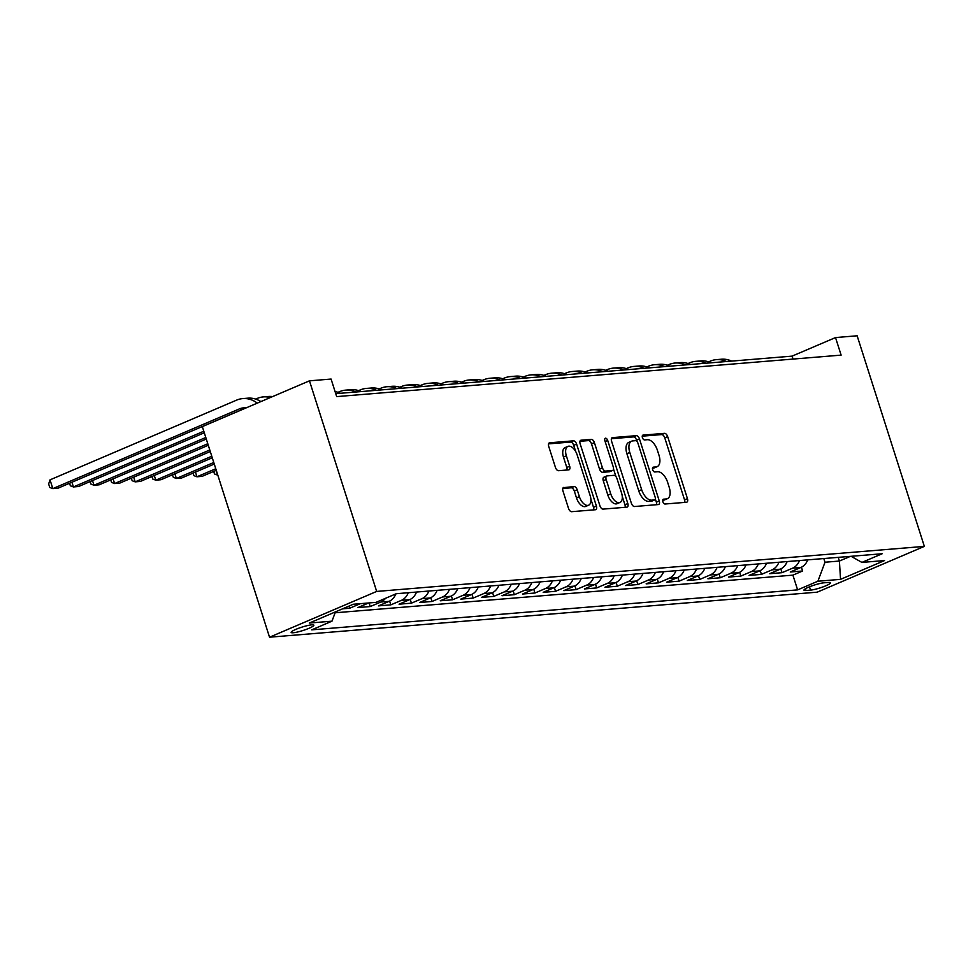 <?xml version="1.0" encoding="UTF-8"?>
<svg xmlns="http://www.w3.org/2000/svg" width="973" height="973" viewBox="0 0 973 973"><rect width="100%" height="100%" fill="white"/><g stroke="black" fill="none" stroke-linecap="round" stroke-linejoin="round"><path stroke-width="1.46" d="M662.868 501.715A2.554 1.362 66.9 0 0 665.058 504.014L686.537 502.25A3.661 1.958 66.9 0 0 686.865 502.165A3.661 1.958 66.9 0 0 687.449 498.638L667.66 436.622A3.661 1.958 66.9 0 0 664.547 433.338L643.068 435.101A2.554 1.362 66.9 0 0 642.837 435.162A2.554 1.362 66.9 0 0 642.423 437.631A2.554 1.362 66.9 0 0 644.613 439.93L647.386 439.699A11.7 6.252 66.9 0 1 657.371 450.195L659.025 455.364A11.7 6.252 66.9 0 1 657.152 466.651A11.7 6.252 66.9 0 1 656.07 466.918L653.297 467.149A2.554 1.362 66.9 0 0 653.053 467.21A2.554 1.362 66.9 0 0 652.652 469.679A2.554 1.362 66.9 0 0 654.829 471.966L657.614 471.747A11.7 6.252 66.9 0 1 667.6 482.231L669.242 487.4A11.7 6.252 66.9 0 1 667.381 498.699A11.7 6.252 66.9 0 1 666.298 498.954L663.525 499.185A2.554 1.362 66.9 0 0 663.282 499.246A2.554 1.362 66.9 0 0 662.868 501.715M293.238 632.754A11.919 1.764 162.3 0 0 306.215 629.397A11.919 1.764 162.3 0 0 313.865 625.177A11.919 1.764 162.3 0 0 311.774 624.836A11.919 1.764 162.3 0 0 298.796 628.205A11.919 1.764 162.3 0 0 291.146 632.426A11.919 1.764 162.3 0 0 293.238 632.754M563.89 487.4A3.661 1.958 66.9 0 0 563.549 487.485A3.661 1.958 66.9 0 0 562.966 491.012L568.524 508.417A3.661 1.958 66.9 0 0 571.638 511.689L595.488 509.73A3.661 1.958 66.9 0 0 595.829 509.645A3.661 1.958 66.9 0 0 596.413 506.118L576.612 444.102A3.661 1.958 66.9 0 0 573.498 440.83L549.648 442.788A3.661 1.958 66.9 0 0 549.307 442.873A3.661 1.958 66.9 0 0 548.723 446.4L555.437 467.417A3.661 1.958 66.9 0 0 558.551 470.701L568.755 469.862A3.661 1.958 66.9 0 0 569.096 469.777A3.661 1.958 66.9 0 0 569.679 466.249L566.359 455.826A9.779 5.23 66.9 0 1 567.916 446.388A9.779 5.23 66.9 0 1 577.171 454.938L590.197 495.756A9.779 5.23 66.9 0 1 588.641 505.194A9.779 5.23 66.9 0 1 579.385 496.644L577.208 489.845A3.661 1.958 66.9 0 0 574.094 486.561L563.258 487.68M924.35 546.388L857.14 335.794L835.527 337.57L841.122 355.121L336.682 396.607L331.088 379.056L309.463 380.832L376.673 591.426L924.35 546.388L817.211 592.168L269.533 637.206L376.673 591.426M631.368 503.248A3.661 1.958 66.9 0 0 634.493 506.519L658.344 504.561A3.661 1.958 66.9 0 0 658.672 504.476A3.661 1.958 66.9 0 0 659.256 500.949L639.468 438.932A3.661 1.958 66.9 0 0 636.354 435.661L612.504 437.619A3.661 1.958 66.9 0 0 612.163 437.704A3.661 1.958 66.9 0 0 611.579 441.231L631.368 503.248M626.916 507.152L603.065 509.11A3.661 1.958 66.9 0 1 599.94 505.826L580.151 443.822A3.661 1.958 66.9 0 1 580.735 440.283A3.661 1.958 66.9 0 1 581.076 440.21L591.28 439.37A3.661 1.958 66.9 0 1 594.406 442.642L602.433 467.794A3.661 1.958 66.9 0 0 605.547 471.078L612.321 470.518A3.661 1.958 66.9 0 0 612.662 470.433A3.661 1.958 66.9 0 0 613.245 466.906L604.878 440.72A2.554 1.362 66.9 0 1 605.291 438.251A2.554 1.362 66.9 0 1 607.711 440.489L627.828 503.54A3.661 1.958 66.9 0 1 627.244 507.067A3.661 1.958 66.9 0 1 626.916 507.152M342.605 608.83L349.648 608.247L348.966 606.106M360.387 603.661A14.899 12.406 85.3 0 1 360.217 603.734L368.451 603.053L357.882 607.566L370.239 606.556L369.083 602.944M385.551 598.286A14.899 12.406 85.3 0 1 380.808 602.032L389.042 601.363L378.473 605.875L390.83 604.865L389.626 601.095M408.271 592.727A14.899 12.406 85.3 0 1 401.399 600.341L409.633 599.672L399.064 604.184L411.421 603.163L410.217 599.392M428.862 591.037A14.899 12.406 85.3 0 1 421.99 598.65L430.224 597.969L419.655 602.494L432 601.472L430.796 597.702M449.453 589.334A14.899 12.406 85.3 0 1 442.569 596.96L450.815 596.279L440.246 600.791L452.591 599.782L451.387 596.011M470.044 587.643A14.899 12.406 85.3 0 1 463.16 595.269L471.394 594.588L460.825 599.1L473.182 598.091L471.978 594.321M490.635 585.953A14.899 12.406 85.3 0 1 483.751 593.566L491.985 592.898L481.416 597.41L493.773 596.388L492.569 592.63M511.226 584.262A14.899 12.406 85.3 0 1 504.342 591.876L512.576 591.195L502.007 595.719L514.364 594.698L513.16 590.927M531.817 582.559A14.899 12.406 85.3 0 1 524.934 590.185L533.168 589.504L522.598 594.029L534.955 593.007L533.751 589.237M552.396 580.869A14.899 12.406 85.3 0 1 545.525 588.495L553.759 587.814L543.189 592.326L555.547 591.316L554.342 587.546M572.988 579.178A14.899 12.406 85.3 0 1 566.116 586.804L574.35 586.123L563.781 590.635L576.125 589.626L574.921 585.855M593.579 577.488A14.899 12.406 85.3 0 1 586.695 585.101L594.941 584.432L584.372 588.945L596.717 587.923L595.512 584.153M614.17 575.797A14.899 12.406 85.3 0 1 607.286 583.411L615.52 582.73L604.951 587.254L617.308 586.233L616.104 582.462M634.761 574.094A14.899 12.406 85.3 0 1 627.877 581.72L636.111 581.039L625.542 585.551L637.899 584.542L636.695 580.772M655.352 572.404A14.899 12.406 85.3 0 1 648.468 580.03L656.702 579.349L646.133 583.861L658.49 582.851L657.286 579.081M675.943 570.713A14.899 12.406 85.3 0 1 669.059 578.327L677.293 577.658L666.724 582.17L679.081 581.161L677.877 577.39M696.522 569.023A14.899 12.406 85.3 0 1 689.65 576.636L697.884 575.967L687.315 580.48L699.672 579.458L698.468 575.688M717.113 567.32A14.899 12.406 85.3 0 1 710.241 574.946L718.475 574.265L707.906 578.789L720.251 577.767L719.059 573.997M737.704 565.629A14.899 12.406 85.3 0 1 730.82 573.255L739.066 572.574L728.497 577.086L740.842 576.077L739.638 572.306M758.295 563.939A14.899 12.406 85.3 0 1 751.411 571.565L759.645 570.883L749.076 575.396L761.433 574.386L760.229 570.616M778.886 562.248A14.899 12.406 85.3 0 1 772.003 569.862L780.237 569.193L769.667 573.705L782.024 572.683L792.594 568.171A14.899 12.406 -94.7 0 0 799.478 560.557M780.82 568.925L782.024 572.683M828.485 582.45L823.949 582.815A11.554 1.715 162.3 0 0 811.385 586.074A11.554 1.715 162.3 0 0 803.978 590.173A11.554 1.715 162.3 0 0 805.997 590.489L810.533 590.125A11.554 1.715 162.3 0 0 823.109 586.865A11.554 1.715 162.3 0 0 830.504 582.778A11.554 1.715 162.3 0 0 828.485 582.45M335.454 611.883L331.975 621.175L311.713 629.847L797.617 589.881L817.892 581.222L824.995 562.236L823.815 558.551M331.975 621.175L309.329 623.048L353.345 604.233L375.992 602.372L396.266 593.712L882.17 553.746L861.908 562.418L884.554 560.545L840.538 579.361L817.892 581.222M335.113 612.783L792.91 575.14L802.616 570.993L790.258 572.015L800.828 567.49A14.899 12.406 -94.7 0 0 807.712 559.876M772.003 569.862L761.433 574.386M751.411 571.565L740.842 576.077M730.82 573.255L720.251 577.767M710.241 574.946L699.672 579.458M689.65 576.636L679.081 581.161M669.059 578.327L658.49 582.851M648.468 580.03L637.899 584.542M627.877 581.72L617.308 586.233M607.286 583.411L596.717 587.923M586.695 585.101L576.125 589.626M566.116 586.804L555.547 591.316M545.525 588.495L534.955 593.007M524.934 590.185L514.364 594.698M504.342 591.876L493.773 596.388M483.751 593.566L473.182 598.091M463.16 595.269L452.591 599.782M442.569 596.96L432 601.472M421.99 598.65L411.421 603.163M401.399 600.341L390.83 604.865M380.808 602.032L370.239 606.556M360.217 603.734L349.648 608.247M824.995 562.236L839.407 561.044L850.353 556.374M838.227 557.371L839.407 561.044L840.538 579.361M309.463 380.832L202.323 426.612L269.533 637.206M835.527 337.57L792.083 356.13L335.746 393.664M793.031 359.073L792.083 356.13M801.411 567.223L802.616 570.993M792.91 575.14L797.617 589.881M851.107 556.301L861.908 562.418M780.237 569.193A14.899 12.406 -94.7 0 0 787.121 561.567M759.645 570.883A14.899 12.406 -94.7 0 0 766.529 563.258M739.066 572.574A14.899 12.406 -94.7 0 0 745.938 564.96M718.475 574.265A14.899 12.406 -94.7 0 0 725.347 566.651M697.884 575.967A14.899 12.406 -94.7 0 0 704.768 568.341M677.293 577.658A14.899 12.406 -94.7 0 0 684.177 570.032M656.702 579.349A14.899 12.406 -94.7 0 0 663.586 571.723M636.111 581.039A14.899 12.406 -94.7 0 0 642.995 573.425M615.52 582.73A14.899 12.406 -94.7 0 0 622.404 575.116M594.941 584.432A14.899 12.406 -94.7 0 0 601.813 576.807M574.35 586.123A14.899 12.406 -94.7 0 0 581.222 578.497M553.759 587.814A14.899 12.406 -94.7 0 0 560.643 580.2M533.168 589.504A14.899 12.406 -94.7 0 0 540.051 581.89M512.576 591.195A14.899 12.406 -94.7 0 0 519.46 583.581M491.985 592.898A14.899 12.406 -94.7 0 0 498.869 585.272M471.394 594.588A14.899 12.406 -94.7 0 0 478.278 586.962M450.815 596.279A14.899 12.406 -94.7 0 0 457.687 588.665M430.224 597.969A14.899 12.406 -94.7 0 0 437.096 590.356M409.633 599.672A14.899 12.406 -94.7 0 0 416.517 592.046M389.042 601.363A14.899 12.406 -94.7 0 0 395.865 593.883M662.698 500.256L663.404 500.195A11.7 6.252 66.9 0 0 664.486 499.927L667.381 498.699M657.152 466.651L654.257 467.891A11.7 6.252 66.9 0 1 653.175 468.159L652.469 468.22M684.737 502.396A3.661 1.958 66.9 0 0 684.554 499.867L664.766 437.862A3.661 1.958 66.9 0 0 661.64 434.578L642.241 436.172M636.95 441.353L636.573 440.173A3.661 1.958 66.9 0 0 633.447 436.901L611.409 438.714M656.544 504.707A3.661 1.958 66.9 0 0 656.361 502.19L655.364 499.064M654.574 499.927A2.554 1.362 66.9 0 0 654.817 499.867A2.554 1.362 66.9 0 0 655.218 497.398L637.85 442.958A2.554 1.362 66.9 0 0 635.661 440.66L632.73 440.903A11.7 6.252 66.9 0 0 631.659 441.17A11.7 6.252 66.9 0 0 629.786 452.457L641.657 489.674A11.7 6.252 66.9 0 0 651.642 500.158L654.574 499.927L651.679 501.156A2.554 1.362 66.9 0 0 651.922 501.107A2.554 1.362 66.9 0 0 652.117 500.973M631.659 441.17L628.765 442.411A11.7 6.252 66.9 0 0 626.892 453.698L629.786 452.457M651.679 501.156L648.748 501.399A11.7 6.252 66.9 0 1 638.762 490.903L626.892 453.698M579.981 441.292L588.385 440.599L591.28 439.37M610.059 471.479A3.661 1.958 66.9 0 1 609.755 471.674A3.661 1.958 66.9 0 1 609.426 471.759L602.652 472.306A3.661 1.958 66.9 0 1 599.526 469.035L591.511 443.883A3.661 1.958 66.9 0 0 588.385 440.599M613.501 468.937L615.958 476.648M622.27 496.412L624.934 504.768L627.828 503.54M610.752 493.895A9.779 5.23 66.9 0 0 620.008 502.445A9.779 5.23 66.9 0 0 621.565 493.007L616.979 478.619A3.661 1.958 66.9 0 0 613.854 475.335L607.091 475.894A3.661 1.958 66.9 0 0 606.751 475.979A3.661 1.958 66.9 0 0 606.167 479.507L610.752 493.895L607.857 495.123A9.779 5.23 66.9 0 0 617.113 503.686L620.008 502.445M604.197 477.135A3.661 1.958 66.9 0 0 603.856 477.22A3.661 1.958 66.9 0 0 603.272 480.747L606.167 479.507M607.857 495.123L603.272 480.747M625.116 507.298A3.661 1.958 66.9 0 0 624.934 504.768M588.641 505.194L585.734 506.434A9.779 5.23 66.9 0 1 576.49 497.884L574.313 491.085A3.661 1.958 66.9 0 0 571.2 487.801L562.795 488.495M567.916 446.388L565.021 447.616A9.779 5.23 66.9 0 0 563.464 457.055L566.359 455.826M566.967 470.008A3.661 1.958 66.9 0 0 566.785 467.478L563.464 457.055M575.712 451.581L573.717 445.342A3.661 1.958 66.9 0 0 570.604 442.07L548.553 443.883M593.688 509.876A3.661 1.958 66.9 0 0 593.518 507.359L590.903 499.173M807.639 560.071L808.393 559.816M708.636 361.834L710.217 361.165A27.937 23.255 85.3 0 1 716.323 359.645A27.937 23.255 85.3 0 1 726.503 361.518M716.323 359.645L721.48 359.219A27.937 23.255 85.3 0 1 731.647 361.105M787.048 561.774L787.814 561.506M688.057 363.525L689.626 362.856A27.937 23.255 85.3 0 1 695.731 361.336A27.937 23.255 85.3 0 1 705.912 363.221M695.731 361.336L700.888 360.91A27.937 23.255 85.3 0 1 711.056 362.795M766.456 563.464L767.223 563.209M667.466 365.228L669.035 364.547A27.937 23.255 85.3 0 1 675.153 363.026A27.937 23.255 85.3 0 1 685.32 364.911M675.153 363.026L680.297 362.601A27.937 23.255 85.3 0 1 690.465 364.486M745.865 565.155L746.632 564.899M646.875 366.918L648.444 366.249A27.937 23.255 85.3 0 1 654.561 364.717A27.937 23.255 85.3 0 1 664.729 366.602M654.561 364.717L659.706 364.303A27.937 23.255 85.3 0 1 669.886 366.176M725.274 566.845L726.04 566.59M626.284 368.609L627.853 367.94A27.937 23.255 85.3 0 1 633.97 366.42A27.937 23.255 85.3 0 1 644.138 368.293M633.97 366.42L639.115 365.994A27.937 23.255 85.3 0 1 649.295 367.879M704.683 568.548L705.449 568.281M605.692 370.299L607.274 369.631A27.937 23.255 85.3 0 1 613.379 368.11A27.937 23.255 85.3 0 1 623.559 369.995M613.379 368.11L618.524 367.685A27.937 23.255 85.3 0 1 628.704 369.57M684.092 570.239L684.858 569.983M585.101 372.002L586.683 371.321A27.937 23.255 85.3 0 1 592.788 369.801A27.937 23.255 85.3 0 1 602.968 371.686M592.788 369.801L597.933 369.375A27.937 23.255 85.3 0 1 608.113 371.26M663.513 571.929L664.267 571.674M564.51 373.693L566.091 373.024A27.937 23.255 85.3 0 1 572.197 371.491A27.937 23.255 85.3 0 1 582.377 373.377M572.197 371.491L577.342 371.078A27.937 23.255 85.3 0 1 587.522 372.951M642.922 573.62L643.688 573.365M543.931 375.383L545.5 374.714A27.937 23.255 85.3 0 1 551.606 373.194A27.937 23.255 85.3 0 1 561.786 375.067M551.606 373.194L556.763 372.768A27.937 23.255 85.3 0 1 566.931 374.641M622.331 575.311L623.097 575.055M523.34 377.074L524.909 376.405A27.937 23.255 85.3 0 1 531.027 374.885A27.937 23.255 85.3 0 1 541.195 376.758M531.027 374.885L536.172 374.459A27.937 23.255 85.3 0 1 546.34 376.344M601.74 577.013L602.506 576.746M502.749 378.765L504.318 378.096A27.937 23.255 85.3 0 1 510.436 376.575A27.937 23.255 85.3 0 1 520.604 378.461M510.436 376.575L515.581 376.15A27.937 23.255 85.3 0 1 525.761 378.035M581.149 578.704L581.915 578.449M482.158 380.467L483.727 379.786A27.937 23.255 85.3 0 1 489.845 378.266A27.937 23.255 85.3 0 1 500.013 380.151M489.845 378.266L494.989 377.84A27.937 23.255 85.3 0 1 505.169 379.725M560.557 580.394L561.324 580.139M461.567 382.158L463.148 381.489A27.937 23.255 85.3 0 1 469.254 379.957A27.937 23.255 85.3 0 1 479.434 381.842M469.254 379.957L474.398 379.543A27.937 23.255 85.3 0 1 484.578 381.416M539.966 582.085L540.733 581.83M440.976 383.849L442.557 383.18A27.937 23.255 85.3 0 1 448.662 381.659A27.937 23.255 85.3 0 1 458.842 383.532M448.662 381.659L453.807 381.234A27.937 23.255 85.3 0 1 463.987 383.107M519.387 583.776L520.141 583.52M420.385 385.539L421.966 384.87A27.937 23.255 85.3 0 1 428.071 383.35A27.937 23.255 85.3 0 1 438.251 385.223M428.071 383.35L433.216 382.924A27.937 23.255 85.3 0 1 443.396 384.809M498.796 585.478L499.55 585.223M216.055 470.397L217.551 475.092L214.486 473.936L213.683 471.406M399.806 387.242L401.375 386.561A27.937 23.255 85.3 0 1 407.48 385.04A27.937 23.255 85.3 0 1 417.66 386.926M407.48 385.04L412.637 384.615A27.937 23.255 85.3 0 1 422.805 386.5M478.205 587.169L478.971 586.914M215.763 468.743L196.96 476.782L202.104 476.356L216.261 470.3M195.464 472.087L196.96 476.782L193.895 475.627L193.092 473.097M379.215 388.932L380.784 388.251A27.937 23.255 85.3 0 1 386.901 386.731A27.937 23.255 85.3 0 1 397.069 388.616M386.901 386.731L392.046 386.305A27.937 23.255 85.3 0 1 402.214 388.191M457.614 588.86L458.38 588.604M213.768 462.491L176.368 478.473L181.513 478.047L214.267 464.048M174.872 473.778L176.368 478.473L173.303 477.317L172.501 474.8M358.623 390.623L360.192 389.954A27.937 23.255 85.3 0 1 366.31 388.422A27.937 23.255 85.3 0 1 376.478 390.307M366.31 388.422L371.455 388.008A27.937 23.255 85.3 0 1 381.635 389.881M437.023 590.55L437.789 590.295M211.773 456.24L155.777 480.163L160.922 479.738L212.272 457.796M154.281 475.481L155.777 480.163L152.712 479.02L151.91 476.49M338.032 392.314L339.601 391.645A27.937 23.255 85.3 0 1 345.719 390.124A27.937 23.255 85.3 0 1 355.887 391.997M345.719 390.124L350.864 389.699A27.937 23.255 85.3 0 1 361.044 391.584M416.432 592.253L417.198 591.985M209.779 449.988L135.186 481.854L140.331 481.44L210.277 451.545M133.69 477.171L135.186 481.854L132.133 480.711L131.319 478.181M335.089 391.596A27.937 23.255 85.3 0 1 340.453 393.274M395.841 593.944L396.607 593.688M207.784 443.737L114.595 483.557L119.752 483.131L208.283 445.293M113.099 478.862L114.595 483.557L111.542 482.401L110.727 479.871M205.79 437.485L94.004 485.247L99.161 484.822L206.288 439.042M92.508 480.553L94.004 485.247L90.951 484.092L90.148 481.574M203.795 431.234L73.425 486.938L78.57 486.512L204.294 432.79M71.929 482.243L73.425 486.938L70.36 485.782L69.557 483.265M255.68 399.088L257.249 398.419A27.937 23.255 85.3 0 1 263.355 396.899A27.937 23.255 85.3 0 1 270.287 397.568M263.355 396.899L268.512 396.473A27.937 23.255 85.3 0 1 272.635 396.57M245.962 407.967A18.633 15.495 -94.7 0 0 244.612 408.465L57.979 488.203L52.834 488.628L49.769 487.485L48.65 483.97L50.024 479.859L236.658 400.11A27.937 23.255 85.3 0 1 242.776 398.589A27.937 23.255 85.3 0 1 257.286 403.126M246.084 407.918A18.633 15.495 -94.7 0 0 243.53 407.869A18.633 15.495 -94.7 0 0 239.455 408.879L52.834 488.628L50.024 479.859M242.776 398.589L247.92 398.164A27.937 23.255 85.3 0 1 260.873 401.594M792.594 568.171L800.828 567.49M809.475 586.816L810.533 590.125M805.437 588.726L805.997 590.489M663.404 500.195L666.298 498.954M653.175 468.159L656.07 466.918M661.64 434.578L664.547 433.338M664.766 437.862L667.66 436.622M684.554 499.867L687.449 498.638M611.871 437.886L612.504 437.619M633.447 436.901L636.354 435.661M636.573 440.173L639.468 438.932M656.361 502.19L659.256 500.949M638.762 490.903L641.657 489.674M648.748 501.399L651.642 500.158M580.443 440.477L581.076 440.21M591.511 443.883L594.406 442.642M599.526 469.035L602.433 467.794M602.652 472.306L605.547 471.078M609.426 471.759L612.321 470.518M605.157 441.584L607.711 440.489M571.2 487.801L574.094 486.561M574.313 491.085L577.208 489.845M576.49 497.884L579.385 496.644M566.785 467.478L569.679 466.249M549.015 443.056L549.648 442.788M570.604 442.07L573.498 440.83M573.717 445.342L576.612 444.102M593.518 507.359L596.413 506.118M244.612 408.465L239.455 408.879M651.922 501.107L654.817 499.867M609.755 471.674L612.662 470.433M603.856 477.22L606.751 475.979"/></g></svg>

